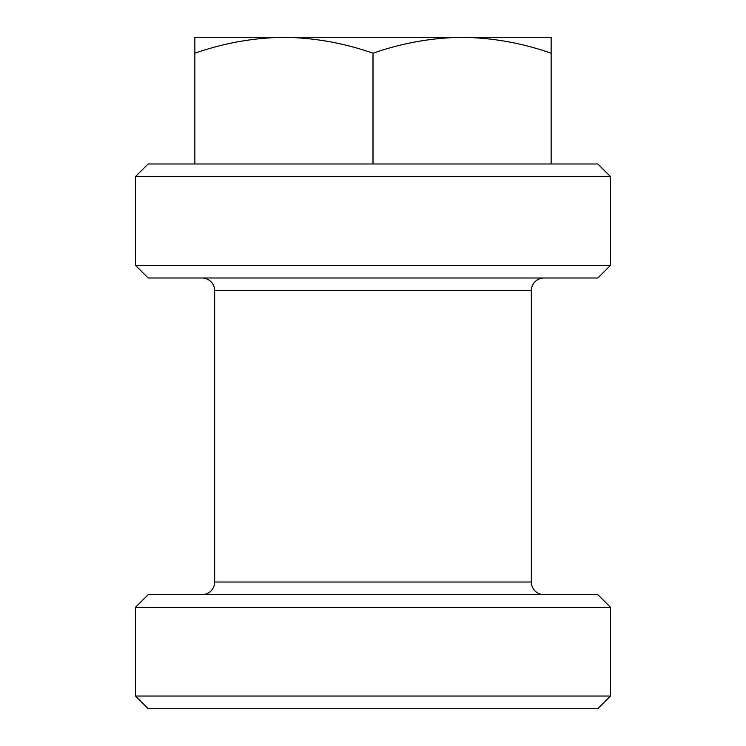 <?xml version="1.0" encoding="UTF-8"?>
<svg xmlns="http://www.w3.org/2000/svg" width="746" height="746" viewBox="0 0 746 746"><rect width="100%" height="100%" fill="white"/><g stroke="black" fill="none" stroke-linecap="round" stroke-linejoin="round"><path stroke-width="1.12" d="M201.98 277.988A12.663 12.663 0 0 1 214.652 290.66L214.652 582.02L531.348 582.02A12.663 12.663 0 0 0 544.02 594.693M544.02 277.988A12.663 12.663 0 0 0 531.348 290.66L531.348 582.02M201.98 594.693A12.663 12.663 0 0 0 214.652 582.02M135.474 176.643L148.146 163.98L597.854 163.98L610.526 176.643L135.474 176.643L135.474 265.324L610.526 265.324L597.854 277.988L148.146 277.988L135.474 265.324M597.854 708.7L148.146 708.7L135.474 696.037L610.526 696.037L597.854 708.7M135.474 607.356L148.146 594.693L597.854 594.693L610.526 607.356L135.474 607.356L135.474 696.037M610.526 176.643L610.526 265.324M610.526 607.356L610.526 696.037M194.855 53.208C223.94 43.054 253.631 37.748 283.928 37.3C314.28 37.729 343.971 43.035 373 53.208C402.085 43.054 431.775 37.748 462.072 37.3C492.425 37.729 522.116 43.035 551.145 53.208L551.145 37.3L194.855 37.3L194.855 163.98M373 53.208L373 163.98M551.145 53.208L551.145 163.98M531.348 290.66L214.652 290.66"/></g></svg>
